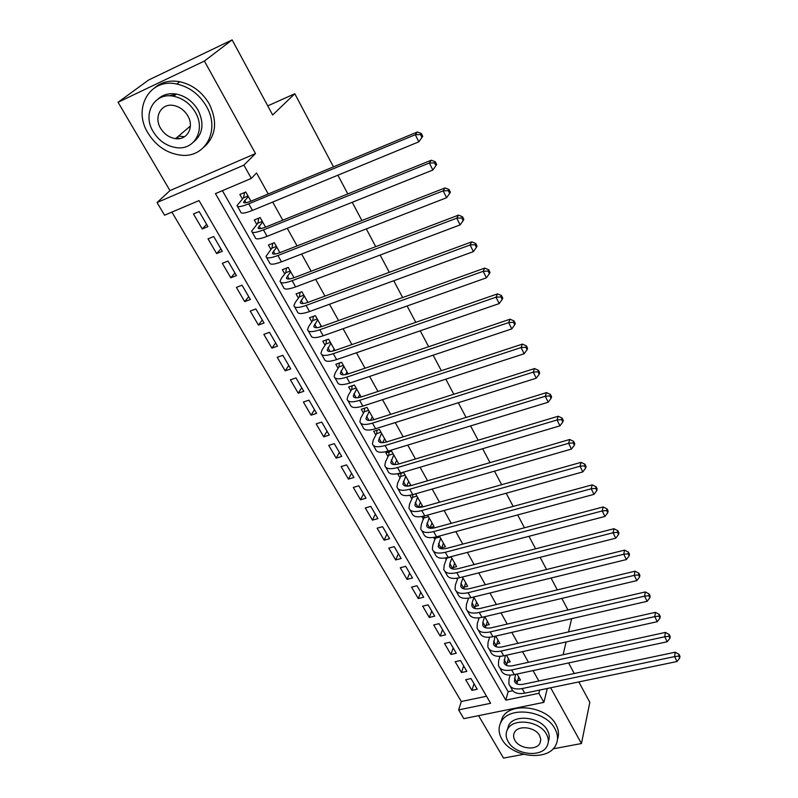 <?xml version="1.0" encoding="UTF-8"?>
<svg xmlns="http://www.w3.org/2000/svg" width="798" height="798" viewBox="0 0 798 798"><rect width="100%" height="100%" fill="white"/><g stroke="black" fill="none" stroke-linecap="round" stroke-linejoin="round"><path stroke-width="1.2" d="M176.777 137.595L179.839 138.523M164.568 215.211L157.036 202.532L243.899 165.136L251.31 178.403L215.44 193.625L505.782 700.145L538.84 693.312L543.897 702.36L463.828 718.649L458.621 709.901L490.61 703.287L199.041 200.587L164.568 215.211M169.974 190.602L255.5 153.555L204.398 61.057L232.128 39.9L148.707 79.97L118.054 102.264L169.974 190.602L157.036 202.532M478.571 715.646L503.528 758.1L523.548 754.359M171.889 212.108L461.304 701.522L458.621 709.901M204.398 61.057L118.054 102.264M553.064 748.843L581.453 743.537L550.65 687.786M578.809 681.931L589.822 702.32L581.453 743.537M250.941 201.176L245.774 191.999L239.859 194.493L242.393 198.981M265.544 227.141L260.158 217.565L254.263 219.979L256.757 224.388M279.908 252.657L274.303 242.702L268.427 245.036L270.881 249.375M294.023 277.734L288.218 267.42L282.352 269.674L284.766 273.943M307.898 302.392L301.893 291.719L296.048 293.903L298.422 298.103M321.544 326.631L315.35 315.629L309.524 317.744L311.858 321.873M334.961 350.472L328.577 339.14L322.781 341.185L325.075 345.255M348.157 373.923L341.594 362.272L335.818 364.257L338.073 368.257M361.135 396.985L354.412 385.035L348.646 386.95L350.871 390.89M373.903 419.668L367.01 407.429L361.265 409.284L363.459 413.155M386.471 441.992L379.419 429.474L373.693 431.269L375.848 435.08M398.83 463.967L391.628 451.169L385.923 452.905L388.047 456.665M407.399 486.172L410.771 485.184L403.648 472.526L397.963 474.212L400.057 477.902M418.381 507.189L422.501 506.022L415.618 493.802M430.122 527.618L434.042 526.54L427.598 515.089M441.673 547.737L445.424 546.75L439.399 536.047M453.045 567.568L456.616 566.65L451.01 556.675M464.227 587.109L467.658 586.261L462.441 576.994M475.239 606.37L478.531 605.572L473.693 596.994M486.082 625.343L489.234 624.605L484.785 616.694M496.755 644.046L499.787 643.358L495.708 636.096M507.269 662.49L510.191 661.841L506.461 655.208M474.012 683.706L471.927 690.38L465.683 679.706L471.01 678.549L477.234 689.253L471.927 690.38M463.668 665.931L461.503 672.544L455.169 661.712L460.516 660.525L466.83 671.367L461.503 672.544M453.174 647.906L450.92 654.45L444.506 643.467L449.863 642.23L456.276 653.233L450.92 654.45M442.531 629.622L440.197 636.096L433.683 624.954L439.06 623.667L445.563 634.839L440.197 636.096M431.728 611.069L429.314 617.472L422.701 606.171L428.097 604.834L434.701 616.166L429.314 617.472M420.775 592.246L418.272 598.58L411.569 587.109L416.975 585.732L423.668 597.233L418.272 598.58M409.653 573.144L407.06 579.398L400.257 567.757L405.693 566.341L412.486 578.011L407.06 579.398M398.372 553.762L395.688 559.947L388.786 548.126L394.232 546.65L401.125 558.5L395.688 559.947M386.92 534.091L384.147 540.196L377.135 528.196L382.601 526.68L389.604 538.7L384.147 540.196M375.299 514.131L372.427 520.146L365.314 507.967L370.801 506.391L377.903 518.6L372.427 520.146M363.509 493.862L360.526 499.787L353.305 487.428L358.811 485.802L366.023 498.191L360.526 499.787M351.529 473.294L348.447 479.119L341.115 466.571L346.631 464.885L353.963 477.473L348.447 479.119M339.369 452.396L336.187 458.132L328.736 445.384L334.272 443.648L341.714 456.426L336.187 458.132M327.02 431.189L323.729 436.825L316.158 423.878L321.714 422.082L329.275 435.06L323.729 436.825M314.482 409.643L311.08 415.179L303.39 402.022L308.966 400.167L316.636 413.354L311.08 415.179M301.744 387.758L298.223 393.185L290.412 379.828L296.008 377.913L303.809 391.309L298.223 393.185M288.796 365.524L285.165 370.851L277.235 357.275L282.841 355.29L290.761 368.905L285.165 370.851M275.649 342.941L271.899 348.147L263.839 334.352L269.465 332.307L277.514 346.142L271.899 348.147M262.293 319.998L258.422 325.085L250.223 311.06L255.869 308.946L264.048 323.01L258.422 325.085M248.717 296.676L244.717 301.634L236.388 287.39L242.043 285.205L250.363 299.499L244.717 301.634M234.921 272.976L230.792 277.804L222.323 263.32L227.999 261.066L236.457 275.599L230.792 277.804M220.896 248.886L216.627 253.584L208.019 238.851L213.714 236.527L222.313 251.3L216.627 253.584M461.304 701.522L486.521 696.235M207.929 226.602L199.181 211.58L193.475 213.974L202.233 228.956L207.929 226.602M538.83 680.983L533.064 670.599M528.456 662.3L522.53 651.637M517.912 643.338L511.837 632.395M507.219 624.086L500.974 612.854M496.366 604.545L489.952 593.004M485.334 584.715L478.75 572.864M474.142 564.565L467.379 552.396M462.77 544.106L455.828 531.608M451.229 523.328L444.097 510.501M439.499 502.221L432.177 489.044M427.578 480.775L420.067 467.249M415.479 458.99L407.758 445.094M403.17 436.845L395.249 422.581M390.671 414.342L382.531 399.698M377.963 391.469L369.604 376.437M365.035 368.217L356.457 352.776M351.898 344.576L343.09 328.716M338.542 320.537L329.494 304.247M324.956 296.088L315.659 279.36M311.14 271.22L301.594 254.043M297.085 245.924L287.27 228.278M282.781 220.188L272.707 202.054M268.228 193.994L256.547 172.976L251.31 178.403M222.393 190.672L508.146 691.706L512.725 690.749M517.633 680.654L520.446 680.056L517.054 674.041M479.159 617.861L477.324 623.467L477.084 627.946C478.62 632.016 482.999 633.343 490.211 631.916L644.575 596.166L645.303 591.926L649.123 593.971L648.844 595.677L649.861 597.732L650.141 596.036L649.123 593.971M468.057 598.211L468.366 598.759M456.775 578.261L457.404 579.368M445.324 558.001L446.281 559.687M433.693 537.433L434.99 539.707M421.883 516.535L423.519 519.418M409.883 495.299L411.878 498.82M232.128 39.9L272.657 114.962L294.801 93.745L267.759 105.885M294.801 93.745L333.484 166.862M337.893 175.191L347.808 193.934M352.237 202.293L361.883 220.527M366.312 228.906L375.708 246.652M380.147 255.051L389.294 272.317M393.743 280.746L402.641 297.544M407.1 305.983L415.758 322.342M420.237 330.801L428.656 346.721M433.134 355.19L441.344 370.681M445.823 379.16L453.813 394.252M458.301 402.741L466.072 417.424M470.571 425.923L478.132 440.217M482.64 448.725L490.002 462.641M494.501 471.159L501.673 484.705M506.181 493.224L513.164 506.411M517.673 514.939L524.466 527.777M528.974 536.306L535.598 548.805M540.106 557.333L546.55 569.503M551.059 578.031L557.323 589.882M561.842 598.4L567.947 609.941M255.5 153.555L243.899 165.136M539.657 690.071L538.84 693.312M547.288 688.475L543.897 702.36M566.111 641.951L563.398 653.382L564.016 654.54M568.575 662.968L574.261 673.502M568.495 631.936L571.647 618.65M508.146 691.706L505.782 700.145M206.642 224.388L202.233 228.956M347.09 372.018L345.534 374.601M334.302 349.305L333.235 350.98M321.305 326.222L320.886 326.851M176.009 94.403L169.006 95.85M515.548 674.36L514.461 681.193C515.588 684.076 518.53 685.093 523.308 684.255L675.188 652.205L678.968 654.32L678.749 656.076L679.716 658.041L679.946 656.285L678.968 654.32M518.66 676.894L516.865 683.866M679.716 658.041L677.043 661.512L674.609 656.604L522.161 688.554C515.009 689.791 510.6 688.265 508.915 683.966L508.994 679.307L510.171 675.128M677.043 661.512L524.755 693.163C517.613 694.38 513.204 692.844 511.508 688.524L510.241 686.31M678.749 656.076L674.609 656.604L675.188 652.205M501.852 739.098C511.508 757.621 548.715 761.731 555.957 744.783C558.331 739.786 557.992 734.459 554.959 728.813C545.892 710.609 509.732 705.801 501.373 721.442C498.171 726.908 498.321 732.803 501.852 739.098M557.483 739.227C559.208 734.559 558.69 729.671 555.927 724.574C546.909 706.4 510.87 701.632 502.541 717.262L500.356 723.357M507.219 729.931L508.765 725.133C514.67 713.741 540.815 717.133 547.408 730.28C549.523 734.17 549.832 737.861 548.356 741.372M508.127 741.581C515.049 754.918 541.822 757.97 547.169 745.891C548.954 742.24 548.725 738.35 546.48 734.21C539.867 721.043 513.633 717.621 507.718 729.023C505.493 732.913 505.633 737.103 508.127 741.581M539.588 735.537C535.288 727.028 518.321 724.863 514.57 732.285C513.194 734.768 513.294 737.442 514.87 740.285C519.299 748.863 536.485 750.868 539.997 743.157L540.805 739.467L539.588 735.537M148.019 133.106C156.189 146.094 167.161 153.445 180.956 155.181C205.276 158.283 220.627 130.224 206.393 106.284C199.291 94.334 189.425 86.912 176.807 84.029C149.655 77.705 132.418 108.638 148.019 133.106M204.079 147.022C216.039 136.079 217.754 121.705 209.236 103.89C202.183 91.989 192.368 84.598 179.799 81.725C169.954 79.99 161.595 81.975 154.752 87.68M158.213 98.892C163.101 94.523 169.166 92.927 176.408 94.084C185.625 96.059 192.837 101.406 198.054 110.114C204.388 123.311 203.001 133.845 193.904 141.725M153.226 131.7C159.031 140.987 166.862 146.313 176.717 147.69C194.582 150.243 205.824 129.705 195.38 112.348C190.133 103.6 182.882 98.244 173.635 96.259C154.293 92.039 142.074 114.074 153.226 131.7M187.789 115.83C184.338 110.134 179.6 106.683 173.565 105.466C161.276 102.952 153.515 116.977 160.617 128.308C164.298 134.224 169.276 137.665 175.56 138.633C187.241 140.448 194.592 127.052 187.789 115.83M178.562 136.079L184.528 136.737M505.373 655.447L504.037 662.769C505.134 665.602 508.077 666.569 512.865 665.702L665.382 632.425L669.183 634.52L668.933 636.255L669.921 638.25L670.16 636.515L669.183 634.52M508.386 658.629L506.511 665.422M669.921 638.25L667.228 641.752L664.754 636.774L511.668 669.951C504.496 671.248 500.097 669.791 498.461 665.572L498.59 660.963L499.967 656.345M667.228 641.752L514.301 674.629C507.139 675.916 502.74 674.43 501.084 670.19L499.767 667.866M668.933 636.255L664.754 636.774L665.382 632.425M495.069 636.235L493.463 644.076C494.531 646.849 497.463 647.777 502.271 646.869L655.417 612.335L659.228 614.41L658.968 616.126L659.966 618.151L660.235 616.435L659.228 614.41M497.952 640.096L496.017 646.709M659.966 618.151L657.263 621.692L654.749 616.625L501.024 651.078C493.822 652.435 489.433 651.038 487.847 646.899L488.037 642.35L489.623 637.263M657.263 621.692L503.698 655.826C496.506 657.163 492.117 655.756 490.521 651.587L489.124 649.143M658.968 616.126L654.749 616.625L655.417 612.335M484.645 616.724L482.89 622.151L482.74 625.103C483.768 627.827 486.7 628.704 491.518 627.747L645.303 591.926M487.379 621.293L485.374 627.717M649.861 597.732L647.138 601.313L492.925 636.734C485.723 638.141 481.334 636.794 479.788 632.714L478.331 630.151M647.138 601.313L644.575 596.166L648.844 595.677M473.922 597.403L472.047 602.939L471.847 605.842C472.845 608.515 475.758 609.343 480.596 608.345L635.018 571.188L638.859 573.223L638.55 574.899L639.587 576.984L639.886 575.308L638.859 573.223M476.635 602.211L474.581 608.425M639.587 576.984L636.844 580.605L634.25 575.368L479.239 612.465C471.997 613.951 467.638 612.704 466.152 608.714L466.451 604.295L468.576 598.141M636.844 580.605L482.002 617.353C474.76 618.829 470.401 617.552 468.895 613.542L467.379 610.869M638.55 574.899L634.25 575.368L635.018 571.188M462.99 577.961L461.025 583.428L460.795 586.291C461.753 588.904 464.665 589.692 469.513 588.645L624.575 550.121L628.425 552.126L628.096 553.782L629.153 555.907L629.472 554.251L628.425 552.126M465.733 582.849L463.638 588.834M629.153 555.907L626.39 559.558L623.747 554.251L468.097 592.715C460.835 594.271 456.486 593.094 455.06 589.183L455.419 584.834L457.872 578.091M626.39 559.558L470.9 597.682C463.638 599.218 459.289 598.021 457.843 594.091L456.247 591.288M628.096 553.782L623.747 554.251L624.575 550.121M451.877 558.231L449.843 563.627L449.573 566.44C450.501 569.004 453.394 569.732 458.261 568.635L613.961 528.715L617.822 530.7L617.472 532.326L618.55 534.49L618.889 532.855L617.822 530.7M454.67 563.189L452.536 568.944M618.55 534.49L615.767 538.181L613.083 532.775L456.785 572.655C449.503 574.281 445.164 573.183 443.788 569.363L444.217 565.084L446.9 557.722M615.767 538.181L459.638 577.702C452.346 579.308 448.017 578.191 446.621 574.351L444.955 571.418M617.472 532.326L613.083 532.775L613.961 528.715M451.189 557.004L446.88 558.131M440.606 538.201L438.182 546.291C439.06 548.785 441.952 549.463 446.83 548.326L603.168 506.949L607.039 508.915L606.68 510.521L607.767 512.715L608.126 511.109L607.039 508.915M443.439 543.239L441.284 548.745M607.767 512.715L604.964 516.446L602.241 510.959L445.304 552.286C437.992 553.982 433.673 552.974 432.356 549.243L432.845 545.034L435.678 537.034M604.964 516.446L448.187 557.413C440.885 559.089 436.566 558.051 435.229 554.301L433.494 551.238M606.68 510.521L602.241 510.959L603.168 506.949M439.937 537.004L435.608 538.171M429.164 517.862L426.611 525.832C427.459 528.266 430.331 528.884 435.229 527.697L592.206 484.835L596.086 486.77L595.707 488.356L596.804 490.59L597.193 489.004L596.086 486.77M432.037 522.969L429.873 528.216L426.97 523.109M596.804 490.59L593.991 494.351L591.218 488.775L433.633 531.608C426.302 533.373 422.002 532.436 420.746 528.805L421.294 524.675L424.307 516.007M593.991 494.351L436.566 536.805C429.244 538.56 424.935 537.603 423.658 533.942L421.843 530.75M595.707 488.356L591.218 488.775L592.206 484.835M428.506 516.695L424.167 517.902M417.534 497.204L414.86 505.044C415.658 507.418 418.521 507.977 423.439 506.74L581.054 462.351L584.954 464.266L584.545 465.813L585.672 468.087L586.081 466.531L584.954 464.266M420.456 502.401L418.302 507.358M585.672 468.087L582.829 471.897L580.016 466.222L421.783 510.59C414.431 512.436 410.152 511.588 408.945 508.047L409.574 503.997L412.546 497.324L412.766 494.62C405.394 496.516 401.135 495.738 399.978 492.266L398.002 488.795M582.829 471.897L424.765 515.877C417.414 517.702 413.125 516.835 411.918 513.264L410.022 509.932M584.545 465.813L580.016 466.222L581.054 462.351M416.905 496.077L412.546 497.324M405.733 476.236L402.92 483.937C403.688 486.241 406.531 486.75 411.469 485.453L569.722 439.489L573.632 441.374L573.203 442.9L574.341 445.214L574.769 443.688L573.632 441.374M408.706 481.503L406.571 486.162M574.341 445.214L571.488 449.065L568.625 443.289L409.743 489.244C402.362 491.169 398.102 490.411 396.965 486.97L397.663 482.999L400.746 476.436L401.025 473.304M571.488 449.065L412.775 494.62L409.743 489.244M573.203 442.9L568.625 443.289L569.722 439.489M405.125 475.139L400.746 476.436M393.743 454.93L390.801 462.501C391.519 464.735 394.352 465.174 399.299 463.828L558.201 416.247L562.121 418.102L561.662 419.598L562.819 421.942L563.278 420.446L562.121 418.102M396.766 460.286L394.671 464.606M562.819 421.942L559.947 425.843L557.034 419.977L397.514 467.558C390.112 469.563 385.873 468.895 384.796 465.553L385.564 461.673L388.766 455.209L389.085 451.947M559.947 425.843L400.586 473.014C393.195 475 388.945 474.301 387.858 470.94L385.803 467.319M561.662 419.598L557.034 419.977L558.201 416.247M393.155 453.882L388.766 455.209M381.574 433.294L378.481 440.715C379.16 442.88 381.973 443.259 386.94 441.853L546.48 392.606L550.411 394.431L549.922 395.898L551.109 398.282L551.588 396.815L550.411 394.431M384.636 438.74L382.611 442.691M551.109 398.282L548.216 402.222L545.253 396.257L385.085 445.523C377.654 447.608 373.444 447.03 372.437 443.798L373.274 440.007L376.596 433.653L376.955 430.242M548.216 402.222L388.207 451.07C380.786 453.124 376.566 452.526 375.549 449.274L373.404 445.493M549.922 395.898L545.253 396.257L546.48 392.606M380.995 432.277L376.596 433.653M369.195 411.309L365.963 418.581C366.591 420.666 369.394 420.985 374.372 419.529L534.56 368.556L538.5 370.362L537.992 371.788L539.189 374.222L539.697 372.786L538.5 370.362M372.307 416.845L370.392 420.396M539.189 374.222L536.276 378.202L533.264 372.127L372.457 423.13C365.005 425.294 360.816 424.815 359.878 421.693L360.786 417.992L364.227 411.758L364.636 408.197M536.276 378.202L375.629 428.755C368.187 430.91 363.988 430.401 363.04 427.259L360.806 423.329M537.992 371.788L533.264 372.127L534.56 368.556M368.646 410.332L364.227 411.758M356.626 388.975L353.245 396.087C353.833 398.102 356.616 398.352 361.604 396.835L522.431 344.098L526.381 345.863L525.842 347.26L527.069 349.733L527.598 348.337L526.381 345.863M359.788 394.591L358.023 397.703M527.069 349.733L524.136 353.763L521.064 347.579L359.609 400.357C352.137 402.621 347.978 402.242 347.11 399.229L348.108 395.628L351.669 389.514L352.127 385.793M524.136 353.763L362.841 406.082C355.379 408.317 351.2 407.918 350.322 404.885L347.998 400.796M525.842 347.26L521.064 347.579L522.431 344.098M356.098 388.047L351.669 389.514M343.858 366.282L340.327 373.225C340.856 375.16 343.619 375.339 348.626 373.763L510.092 319.2L514.052 320.946L513.483 322.302L514.73 324.816L515.299 323.449L514.052 320.946M347.07 371.988L345.494 374.601M514.73 324.816L511.777 328.896L508.655 322.601L346.561 377.215C339.07 379.559 334.931 379.289 334.143 376.407L335.21 372.895L338.901 366.91L339.429 363.02M511.777 328.896L349.843 383.04C342.352 385.364 338.212 385.065 337.404 382.142L334.99 377.893M513.483 322.302L508.655 322.601L510.092 319.2M343.349 365.394L338.901 366.91M330.871 343.21L327.19 349.993C327.669 351.838 330.412 351.948 335.439 350.312L497.533 293.873L501.503 295.579L500.915 296.906L502.181 299.469L502.77 298.133L501.503 295.579M334.143 349.015L332.816 351.08M502.181 299.469L499.209 303.589L496.027 297.185L333.285 353.694C325.774 356.127 321.664 355.968 320.956 353.205L322.113 349.793L325.933 343.938L326.522 339.868M499.209 303.589L336.626 359.609C329.115 362.023 325.005 361.833 324.267 359.04L321.764 354.621M500.915 296.906L496.027 297.185L497.533 293.873M330.392 342.372L325.933 343.938M317.674 319.769L313.833 326.372C314.252 328.138 316.986 328.168 322.023 326.462L484.755 268.098L488.735 269.764L488.107 271.051L489.403 273.654L490.022 272.367L488.735 269.764M320.996 325.664L320.018 327.11M489.403 273.654L486.411 277.824L483.169 271.32L319.799 329.764C312.257 332.297 308.178 332.247 307.549 329.614L308.786 326.312L312.746 320.587L313.405 316.327M486.411 277.824L323.19 335.788C315.659 338.292 311.569 338.212 310.921 335.549L308.307 330.951M488.107 271.051L483.169 271.32L484.755 268.098M317.225 318.971L312.746 320.587M304.267 295.938L300.248 302.352C300.617 304.028 303.33 303.978 308.377 302.223L471.738 241.854L475.738 243.49L475.079 244.737L476.396 247.39L477.044 246.133L475.738 243.49M307.639 301.933L307.12 302.651M476.396 247.39L473.384 251.609L470.082 244.976L306.073 305.435C298.522 308.068 294.462 308.128 293.923 305.624L295.25 302.432L299.35 296.856L300.088 292.397M473.384 251.609L309.524 311.559C301.973 314.163 297.913 314.193 297.345 311.659L294.632 306.881M475.079 244.737L470.082 244.976L471.738 241.854M303.839 295.18L299.35 296.856M290.622 271.699L286.442 277.933C286.751 279.509 289.445 279.39 294.502 277.554L458.501 215.141L462.501 216.727L461.813 217.944L463.149 220.647L463.838 219.43L462.501 216.727M463.149 220.647L460.117 224.906L456.765 218.163L292.118 280.687C284.537 283.42 280.517 283.599 280.058 281.235L281.475 278.153L285.724 272.726L286.552 268.058M460.117 224.906L295.629 286.911C288.058 289.624 284.028 289.774 283.549 287.37L280.726 282.412M461.813 217.944L456.765 218.163L458.501 215.141M290.233 271.001L285.724 272.726M276.756 247.061L272.397 253.096C272.647 254.582 275.32 254.372 280.387 252.467L445.015 187.939L449.025 189.485L448.306 190.652L449.663 193.405L450.381 192.238L449.025 189.485M449.663 193.405L446.611 197.724L443.189 190.852L277.913 255.51C270.322 258.353 266.333 258.652 265.963 256.427L271.869 248.198L272.796 243.3M446.611 197.724L281.485 261.844C273.894 264.657 269.904 264.936 269.515 262.672L266.582 257.525M448.306 190.652L443.189 190.852L445.015 187.939M276.387 246.402L271.869 248.198M262.652 222.004L258.113 227.829C258.303 229.216 260.946 228.916 266.033 226.951L431.279 160.228L435.299 161.745L434.541 162.862L435.927 165.665L436.676 164.538L435.299 161.745M435.927 165.665L432.855 170.034L429.374 163.031L263.47 229.894C255.859 232.846 251.909 233.275 251.629 231.201L257.784 223.241L258.821 218.113M432.855 170.034L267.101 236.348C259.5 239.26 255.54 239.659 255.23 237.545L252.198 232.198M434.541 162.862L429.374 163.031L431.279 160.228M262.313 221.395L257.784 223.241M248.308 196.508L243.58 202.123C243.709 203.41 246.323 203.031 251.42 200.976L417.284 132.009L421.314 133.475L420.526 134.553L421.942 137.406L422.721 136.328L421.314 133.475M422.721 136.328L418.84 141.835L415.289 134.702L248.767 203.829C241.136 206.891 237.225 207.45 237.036 205.535L243.45 197.864L244.617 192.488M421.942 137.406L418.84 141.835L252.467 210.393C244.836 213.415 240.916 213.954 240.707 211.989L237.555 206.443M420.526 134.553L415.289 134.702L417.284 132.009M247.998 195.969L243.45 197.864M517.074 682.679L514.501 678.13M524.755 693.163L522.161 688.554M506.73 664.365L504.127 659.737M514.301 674.629L511.668 669.951M496.236 645.772L493.583 641.083M503.698 655.826L501.024 651.078M485.583 626.909L482.89 622.151M492.925 636.734L490.211 631.916M474.77 607.767L472.047 602.939M482.002 617.353L479.239 612.465M463.798 588.335L461.025 583.428M470.9 597.682L468.097 592.715M452.656 568.605L449.843 563.627M459.638 577.702L456.785 572.655M441.344 548.575L438.491 543.528M448.187 557.413L445.304 552.286M436.566 536.805L433.633 531.608M418.052 507.338L415.259 502.381M424.765 515.877L421.783 510.59M406.072 486.122L403.369 481.324M393.913 464.576L391.289 459.947M400.586 473.014L397.514 467.558M381.544 442.681L379.02 438.222M388.207 451.07L385.085 445.523M368.975 420.426L366.561 416.147M375.629 428.755L372.457 423.13M356.207 397.823L353.893 393.713M362.841 406.082L359.609 400.357M343.23 374.841L341.015 370.92M349.843 383.04L346.561 377.215M330.043 351.469L327.938 347.748M336.626 359.609L333.285 353.694M316.626 327.719L314.631 324.197M323.19 335.788L319.799 329.764M302.981 303.569L301.115 300.257M309.524 311.559L306.073 305.435M289.115 279.001L287.37 275.909M295.629 286.911L292.118 280.687M275.001 254.013L273.385 251.151M281.485 261.844L277.913 255.51M260.647 228.597L259.16 225.964M267.101 236.348L263.47 229.894M246.043 202.742L244.697 200.348M252.467 210.393L248.767 203.829M515.338 682.759L514.461 681.193M540.815 739.766L539.997 743.157M508.765 725.133L507.718 729.023M501.373 721.442L502.541 717.262M190.383 126.034L175.56 138.633M176.408 94.084L173.635 96.259M176.807 84.029L179.799 81.725M504.905 664.305L504.037 662.769M494.321 645.572L493.463 644.076M483.568 626.57L482.74 625.103M472.665 607.278L471.847 605.842M461.593 587.697L460.795 586.291M450.351 567.807L449.573 566.44M438.93 547.628L438.182 546.291M427.339 527.119L426.611 525.832M415.568 506.301L414.86 505.044M403.608 485.154L402.92 483.937M391.459 463.668L390.801 462.501M379.12 441.843L378.481 440.715M366.581 419.668L365.963 418.581M353.843 397.125L353.245 396.087M340.886 374.222L340.327 373.225M327.719 350.94L327.19 349.993M314.332 327.26L313.833 326.372M300.726 303.19L300.248 302.352M286.881 278.711L286.442 277.933M272.806 253.824L272.397 253.096M258.492 228.497L258.113 227.829M243.919 202.732L243.58 202.123"/></g></svg>
